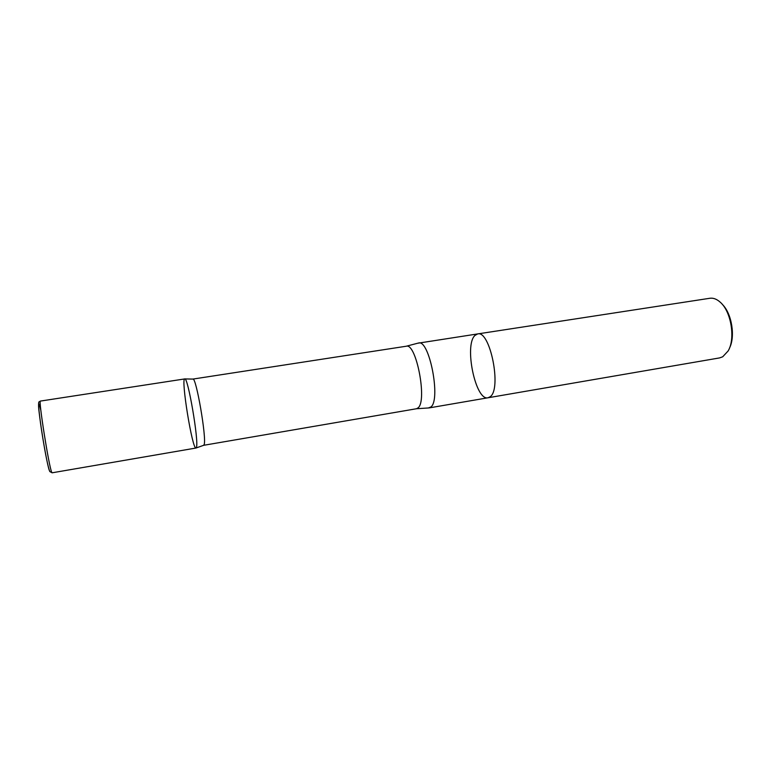 <?xml version="1.0" encoding="UTF-8"?>
<svg xmlns="http://www.w3.org/2000/svg" width="771" height="771" viewBox="0 0 771 771"><rect width="100%" height="100%" fill="white"/><g stroke="black" fill="none" stroke-linecap="round" stroke-linejoin="round"><path stroke-width="1.16" d="M729.453 348.164C735.544 336.619 731.766 313.392 722.331 304.391M477.635 333.93C490.125 329.872 501.998 389.288 490.096 396.786L488.033 397.769L719.555 357.917L722.687 356.8L728.113 350.988C735.64 338.72 731.187 311.368 720.153 302.126C716.722 299.071 713.281 297.779 709.84 298.271L477.635 333.93C490.125 329.872 501.998 389.288 490.096 396.786L488.033 397.769C475.553 401.18 463.93 345.148 474.965 335.424L477.635 333.93L417.882 343.211M428.416 407.936L430.931 406.963C441.06 399.677 429.322 339.163 418.595 342.999M428.705 407.946L416.465 408.746L203.66 445.301L204.151 444.559C206.773 438.41 196.085 376.46 192.875 379.081L184.828 378.927M40.42 401.074L184.741 378.927C187.787 376.094 198.937 440.945 196.46 447.267C198.937 440.954 187.806 376.161 184.751 378.927C180.722 378.262 192.384 449.927 195.998 448.028L196.46 447.267L195.998 448.028L52.1 472.806L51.686 472.17C48.901 466.532 38.213 398.944 40.42 401.074C38.916 402.529 38.598 400.197 38.56 405.999C38.598 412.543 46 462.388 49.807 471.553L52.1 472.806M416.465 408.746L418.094 407.849C427.442 400.853 416.205 342.603 406.278 346.227L192.875 379.081M49.344 470.464C47.802 466.927 43.166 442.14 40.477 422.865C37.837 402.674 37.972 398.578 40.882 410.548M488.033 397.769L429.168 407.907M203.66 445.301L196.075 447.999M418.152 343.105L406.278 346.227"/></g></svg>
